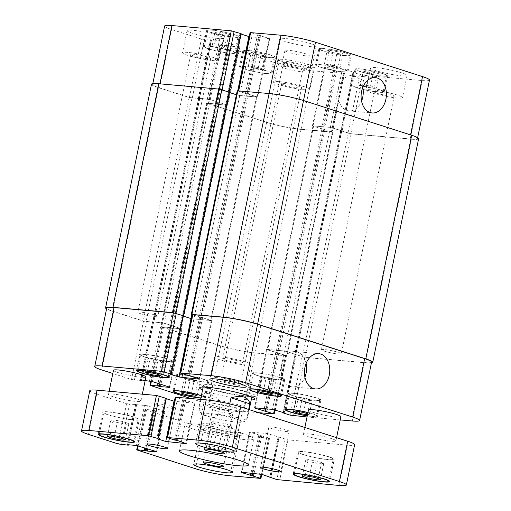 <?xml version="1.0" encoding="UTF-8"?>
<svg xmlns="http://www.w3.org/2000/svg" width="511" height="511" viewBox="0 0 511 511"><rect width="100%" height="100%" fill="white"/><g stroke="black" fill="none" stroke-linecap="round" stroke-linejoin="round"><path stroke-width="0.38" stroke-dasharray="2.56 1.92" d="M226.003 432.363L216.983 430.243L210.296 429.649L212.633 431.175L221.653 433.296L228.34 433.89L226.003 432.363L222.694 448.479L225.032 450.006L218.344 449.412L209.325 447.291L206.987 445.764L213.675 446.358L222.694 448.479M213.675 446.358L216.983 430.243M206.987 445.764L210.296 429.649M209.325 447.291L212.633 431.175M218.344 449.412L221.653 433.296M225.032 450.006L228.34 433.89M230.487 449.169A20.695 2.306 11.6 0 1 236.28 452.043A20.695 2.306 11.6 0 1 215.546 450.146A20.695 2.306 11.6 0 1 195.739 443.72A20.695 2.306 11.6 0 1 208.558 444.187A20.695 2.306 11.6 0 1 230.487 449.169M233.795 433.053A20.695 2.306 11.6 0 1 239.589 435.928A20.695 2.306 11.6 0 1 218.855 434.031A20.695 2.306 11.6 0 1 199.047 427.605A20.695 2.306 11.6 0 1 211.867 428.071A20.695 2.306 11.6 0 1 233.795 433.053M243.926 433.954A35.182 3.922 -168.4 0 0 206.648 425.478A35.182 3.922 -168.4 0 0 184.854 424.692A35.182 3.922 -168.4 0 0 218.529 435.608A35.182 3.922 -168.4 0 0 253.775 438.84A35.182 3.922 -168.4 0 0 243.926 433.954M158.199 405.459A10.348 1.156 -168.4 0 0 169.167 407.95A10.348 1.156 -168.4 0 0 175.573 408.18A10.348 1.156 -168.4 0 0 172.673 406.743A10.348 1.156 -168.4 0 0 161.712 404.252A10.348 1.156 -168.4 0 0 155.299 404.016A10.348 1.156 -168.4 0 0 158.199 405.459M214.422 423.504A10.348 1.156 -168.4 0 0 225.383 425.995A10.348 1.156 -168.4 0 0 231.796 426.225A10.348 1.156 -168.4 0 0 228.896 424.788A10.348 1.156 -168.4 0 0 217.935 422.297A10.348 1.156 -168.4 0 0 211.522 422.067A10.348 1.156 -168.4 0 0 214.422 423.504M271.75 428.588A10.348 1.156 -168.4 0 0 282.711 431.086A10.348 1.156 -168.4 0 0 289.124 431.316A10.348 1.156 -168.4 0 0 286.224 429.879A10.348 1.156 -168.4 0 0 275.263 427.381A10.348 1.156 -168.4 0 0 268.85 427.151A10.348 1.156 -168.4 0 0 271.75 428.588M215.527 410.544A10.348 1.156 -168.4 0 0 226.494 413.035A10.348 1.156 -168.4 0 0 232.901 413.265A10.348 1.156 -168.4 0 0 230.001 411.828A10.348 1.156 -168.4 0 0 219.04 409.337A10.348 1.156 -168.4 0 0 212.627 409.107A10.348 1.156 -168.4 0 0 215.527 410.544M209.35 405.97A19.661 2.191 -168.4 0 0 230.186 410.71A19.661 2.191 -168.4 0 0 242.361 411.144A19.661 2.191 -168.4 0 0 236.855 408.41A19.661 2.191 -168.4 0 0 216.025 403.677A19.661 2.191 -168.4 0 0 203.851 403.243A19.661 2.191 -168.4 0 0 209.35 405.97M207.568 426.921A19.661 2.191 -168.4 0 0 228.398 431.654A19.661 2.191 -168.4 0 0 240.579 432.095A19.661 2.191 -168.4 0 0 235.073 429.361A19.661 2.191 -168.4 0 0 214.237 424.622A19.661 2.191 -168.4 0 0 202.062 424.187A19.661 2.191 -168.4 0 0 207.568 426.921M331.288 438.559A16.556 1.846 -168.4 0 0 313.741 434.567A16.556 1.846 -168.4 0 0 303.489 434.203A16.556 1.846 -168.4 0 0 319.33 439.339A16.556 1.846 -168.4 0 0 335.919 440.859A16.556 1.846 -168.4 0 0 331.288 438.559M340.882 416.682A16.556 1.846 11.6 0 1 324.293 415.162A16.556 1.846 11.6 0 1 308.446 410.026M136.303 398.829A16.556 1.846 -168.4 0 0 118.756 394.843A16.556 1.846 -168.4 0 0 108.504 394.473A16.556 1.846 -168.4 0 0 124.352 399.608A16.556 1.846 -168.4 0 0 140.94 401.135A16.556 1.846 -168.4 0 0 136.303 398.829M145.897 376.958A16.556 1.846 11.6 0 1 129.309 375.438A16.556 1.846 11.6 0 1 113.468 370.303M126.313 424.079L128.829 423.542L122.27 421.441L113.199 419.87L110.689 420.412L117.249 422.514L126.313 424.079L123.266 438.936M125.521 439.658L128.829 423.542M118.961 437.557L122.27 421.441M109.891 435.985L113.199 419.87M107.38 436.528L110.689 420.412M114.323 436.752L117.249 422.514M321.298 463.809L323.808 463.273L317.254 461.165L308.184 459.6L305.674 460.136L312.227 462.244L321.298 463.809L318.251 478.66M320.506 479.388L323.808 463.273M313.946 477.28L317.254 461.165M304.875 475.715L308.184 459.6M302.365 476.252L305.674 460.136M309.308 476.482L312.227 462.244M133.301 417.027A17.591 1.961 -168.4 0 0 114.662 412.786A17.591 1.961 -168.4 0 0 103.771 412.396A17.591 1.961 -168.4 0 0 120.602 417.851A17.591 1.961 -168.4 0 0 138.232 419.474A17.591 1.961 -168.4 0 0 133.301 417.027M134.029 417.091A18.626 2.076 -168.4 0 0 114.292 412.601A18.626 2.076 -168.4 0 0 102.756 412.185A18.626 2.076 -168.4 0 0 120.583 417.966A18.626 2.076 -168.4 0 0 139.241 419.678A18.626 2.076 -168.4 0 0 134.029 417.091M328.286 456.751A17.591 1.961 -168.4 0 0 309.647 452.516A17.591 1.961 -168.4 0 0 298.75 452.12A17.591 1.961 -168.4 0 0 315.587 457.581A17.591 1.961 -168.4 0 0 333.21 459.197A17.591 1.961 -168.4 0 0 328.286 456.751M329.014 456.815A18.626 2.076 -168.4 0 0 309.276 452.331A18.626 2.076 -168.4 0 0 297.741 451.916A18.626 2.076 -168.4 0 0 315.562 457.696A18.626 2.076 -168.4 0 0 334.226 459.408A18.626 2.076 -168.4 0 0 329.014 456.815M89.783 390.647A24.835 2.766 -168.4 0 0 96.739 394.102L126.556 403.671L147.379 405.747L164.996 411.508L155.561 410.761L152.553 410.065L145.609 409.452L144.996 409.49L145.578 409.777L203.787 428.461A24.835 2.766 -168.4 0 0 238.196 435.474L269.208 438.131L249.553 432.057L267.534 433.558L287.993 439.894L347.352 445.158A24.835 2.766 -168.4 0 0 354.64 444.685M166.267 398.701L165.13 398.293L166.101 398.344L157.829 438.63M175.222 397.2L194.87 403.275L174.379 401.295M208.603 416.459A19.45 2.165 -168.4 0 0 231.061 421.422A19.45 2.165 -168.4 0 0 240.93 421.038A19.45 2.165 -168.4 0 0 213.362 413.916A19.45 2.165 -168.4 0 0 208.603 416.459M324.217 351.121A10.175 1.137 -168.4 0 0 334.999 353.574A10.175 1.137 -168.4 0 0 341.303 353.797A10.175 1.137 -168.4 0 0 331.562 350.642A10.175 1.137 -168.4 0 0 321.368 349.709A10.175 1.137 -168.4 0 0 324.217 351.121M140.704 313.728A10.175 1.137 -168.4 0 0 151.486 316.181A10.175 1.137 -168.4 0 0 157.79 316.411A10.175 1.137 -168.4 0 0 148.049 313.249A10.175 1.137 -168.4 0 0 137.855 312.317A10.175 1.137 -168.4 0 0 140.704 313.728M248.678 409.452L247.183 416.733C245.056 421.99 239.978 419.595 236.721 418.809C232.262 418.407 229.477 415.699 228.347 410.691L229.739 403.914M202.037 395.227L199.392 408.123C200.523 413.131 203.314 415.839 207.766 416.241C211.024 417.027 216.102 419.422 218.229 414.166L220.873 401.276L202.037 395.227C203.544 393.329 205.99 392.908 209.389 393.968C212.825 395.099 216.651 397.539 220.873 401.276M208.149 388.52A28.143 3.136 -168.4 0 0 237.973 395.303A28.143 3.136 -168.4 0 0 255.404 395.929A28.143 3.136 -168.4 0 0 228.468 387.197A28.143 3.136 -168.4 0 0 200.267 384.611A28.143 3.136 -168.4 0 0 208.149 388.52M210.462 388.73A24.835 2.766 -168.4 0 0 236.778 394.709A24.835 2.766 -168.4 0 0 252.159 395.265A24.835 2.766 -168.4 0 0 228.391 387.555A24.835 2.766 -168.4 0 0 203.512 385.275A24.835 2.766 -168.4 0 0 210.462 388.73M251.201 399.934A28.143 3.136 11.6 0 1 207.485 391.745A28.143 3.136 11.6 0 1 202.554 389.944M306.127 363.398A17.725 12.622 95.1 0 0 295.499 351.581A17.725 12.622 95.1 0 0 281.772 365.333A17.725 12.622 95.1 0 0 292.369 386.891A17.725 12.622 95.1 0 0 304.907 377.124M362.778 87.413A17.725 12.622 95.1 0 0 352.156 75.596A17.725 12.622 95.1 0 0 338.423 89.348A17.725 12.622 95.1 0 0 349.019 110.906A17.725 12.622 95.1 0 0 361.558 101.14M302.435 69.93A12.417 1.386 11.6 0 1 305.91 71.655A12.417 1.386 11.6 0 1 293.474 70.518A12.417 1.386 11.6 0 1 281.587 66.666A12.417 1.386 11.6 0 1 289.277 66.941A12.417 1.386 11.6 0 1 302.435 69.93M305.744 53.815A12.417 1.386 -168.4 0 0 292.586 50.825A12.417 1.386 -168.4 0 0 284.895 50.544A12.417 1.386 -168.4 0 0 296.782 54.402A12.417 1.386 -168.4 0 0 309.219 55.539A12.417 1.386 -168.4 0 0 305.744 53.815M374.09 88.429L376.288 87.962L370.552 86.116L362.618 84.749L360.415 85.222L366.157 87.062L374.09 88.429L376.984 74.331L379.181 73.859L376.288 87.962M379.181 73.859L373.445 72.019L370.552 86.116M373.445 72.019L365.512 70.646L362.618 84.749M365.512 70.646L363.315 71.118L360.415 85.222M363.315 71.118L369.051 72.958L366.157 87.062M369.051 72.958L376.984 74.331M261.9 69.905L264.098 69.432L258.362 67.586L250.422 66.219L248.225 66.692L253.967 68.531L261.9 69.905L264.794 55.801L266.991 55.329L264.098 69.432M266.991 55.329L261.255 53.489L258.362 67.586M261.255 53.489L253.315 52.116L250.422 66.219M253.315 52.116L251.118 52.588L248.225 66.692M251.118 52.588L256.861 54.428L253.967 68.531M256.861 54.428L264.794 55.801M225.715 49.541L227.912 49.069L222.17 47.229L214.237 45.862L212.039 46.329L217.775 48.175L225.715 49.541L228.609 35.444L230.806 34.972L227.912 49.069M230.806 34.972L225.064 33.126L222.17 47.229M225.064 33.126L217.13 31.759L214.237 45.862M217.13 31.759L214.933 32.231L212.039 46.329M214.933 32.231L220.669 34.071L217.775 48.175M220.669 34.071L228.609 35.444M337.905 68.072L340.102 67.599L334.366 65.759L326.427 64.386L324.23 64.859L329.965 66.705L337.905 68.072L340.799 53.968L342.996 53.502L340.102 67.599M342.996 53.502L337.26 51.656L334.366 65.759M337.26 51.656L329.32 50.289L326.427 64.386M329.32 50.289L327.123 50.761L324.23 64.859M327.123 50.761L332.865 52.601L329.965 66.705M332.865 52.601L340.799 53.968M230.416 50.678A15.522 1.731 -168.4 0 0 213.968 46.942A15.522 1.731 -168.4 0 0 204.355 46.597A15.522 1.731 -168.4 0 0 219.213 51.413A15.522 1.731 -168.4 0 0 234.766 52.837A15.522 1.731 -168.4 0 0 230.416 50.678M233.725 34.563A15.522 1.731 11.6 0 1 238.075 36.722A15.522 1.731 11.6 0 1 222.521 35.297A15.522 1.731 11.6 0 1 207.664 30.481A15.522 1.731 11.6 0 1 217.277 30.826A15.522 1.731 11.6 0 1 233.725 34.563M231.144 50.742A16.556 1.846 -168.4 0 0 213.598 46.757A16.556 1.846 -168.4 0 0 203.346 46.386A16.556 1.846 -168.4 0 0 219.187 51.522A16.556 1.846 -168.4 0 0 235.775 53.042A16.556 1.846 -168.4 0 0 231.144 50.742M234.447 34.627A16.556 1.846 -168.4 0 0 216.907 30.641A16.556 1.846 -168.4 0 0 206.655 30.27A16.556 1.846 -168.4 0 0 222.496 35.406A16.556 1.846 -168.4 0 0 239.084 36.926A16.556 1.846 -168.4 0 0 234.447 34.627M266.608 71.035A15.522 1.731 -168.4 0 0 250.16 67.299A15.522 1.731 -168.4 0 0 240.547 66.954A15.522 1.731 -168.4 0 0 255.398 71.77A15.522 1.731 -168.4 0 0 270.951 73.194A15.522 1.731 -168.4 0 0 266.608 71.035M269.917 54.92A15.522 1.731 11.6 0 1 274.26 57.079A15.522 1.731 11.6 0 1 258.707 55.654A15.522 1.731 11.6 0 1 243.856 50.838A15.522 1.731 11.6 0 1 253.469 51.183A15.522 1.731 11.6 0 1 269.917 54.92M267.33 71.099A16.556 1.846 -168.4 0 0 249.783 67.113A16.556 1.846 -168.4 0 0 239.531 66.743A16.556 1.846 -168.4 0 0 255.379 71.885A16.556 1.846 -168.4 0 0 271.967 73.405A16.556 1.846 -168.4 0 0 267.33 71.099M270.638 54.984A16.556 1.846 -168.4 0 0 253.092 50.998A16.556 1.846 -168.4 0 0 242.84 50.627A16.556 1.846 -168.4 0 0 258.687 55.769A16.556 1.846 -168.4 0 0 275.276 57.289A16.556 1.846 -168.4 0 0 270.638 54.984M378.798 89.566A15.522 1.731 -168.4 0 0 362.35 85.829A15.522 1.731 -168.4 0 0 352.737 85.484A15.522 1.731 -168.4 0 0 367.594 90.3A15.522 1.731 -168.4 0 0 383.141 91.725A15.522 1.731 -168.4 0 0 378.798 89.566M382.107 73.45A15.522 1.731 11.6 0 1 386.45 75.609A15.522 1.731 11.6 0 1 370.903 74.184A15.522 1.731 11.6 0 1 356.046 69.368A15.522 1.731 11.6 0 1 365.659 69.713A15.522 1.731 11.6 0 1 382.107 73.45M379.52 89.629A16.556 1.846 -168.4 0 0 361.98 85.644A16.556 1.846 -168.4 0 0 351.721 85.273A16.556 1.846 -168.4 0 0 367.569 90.415A16.556 1.846 -168.4 0 0 384.157 91.935A16.556 1.846 -168.4 0 0 379.52 89.629M382.828 73.514A16.556 1.846 -168.4 0 0 365.288 69.528A16.556 1.846 -168.4 0 0 355.03 69.157A16.556 1.846 -168.4 0 0 370.877 74.293A16.556 1.846 -168.4 0 0 387.466 75.82A16.556 1.846 -168.4 0 0 382.828 73.514M342.606 69.209A15.522 1.731 -168.4 0 0 326.165 65.472A15.522 1.731 -168.4 0 0 316.552 65.127A15.522 1.731 -168.4 0 0 331.403 69.943A15.522 1.731 -168.4 0 0 346.956 71.368A15.522 1.731 -168.4 0 0 342.606 69.209M345.915 53.093A15.522 1.731 11.6 0 1 350.265 55.252A15.522 1.731 11.6 0 1 334.711 53.821A15.522 1.731 11.6 0 1 319.854 49.011A15.522 1.731 11.6 0 1 329.467 49.356A15.522 1.731 11.6 0 1 345.915 53.093M343.335 69.272A16.556 1.846 -168.4 0 0 325.788 65.287A16.556 1.846 -168.4 0 0 315.536 64.916A16.556 1.846 -168.4 0 0 331.383 70.052A16.556 1.846 -168.4 0 0 347.972 71.572A16.556 1.846 -168.4 0 0 343.335 69.272M346.643 53.157A16.556 1.846 -168.4 0 0 329.097 49.171A16.556 1.846 -168.4 0 0 318.845 48.801A16.556 1.846 -168.4 0 0 334.692 53.936A16.556 1.846 -168.4 0 0 351.274 55.456A16.556 1.846 -168.4 0 0 346.643 53.157M213.783 57.666A18.626 2.076 -168.4 0 0 194.046 53.176A18.626 2.076 -168.4 0 0 182.51 52.761A18.626 2.076 -168.4 0 0 200.338 58.541A18.626 2.076 -168.4 0 0 218.995 60.253A18.626 2.076 -168.4 0 0 213.783 57.666M193.637 55.878A10.175 1.137 11.6 0 1 190.788 54.46A10.175 1.137 11.6 0 1 200.983 55.399A10.175 1.137 11.6 0 1 210.717 58.554A10.175 1.137 11.6 0 1 204.419 58.331A10.175 1.137 11.6 0 1 193.637 55.878M218.331 35.508A18.626 2.076 -168.4 0 0 198.594 31.018A18.626 2.076 -168.4 0 0 187.058 30.603A18.626 2.076 -168.4 0 0 204.885 36.383A18.626 2.076 -168.4 0 0 223.543 38.095A18.626 2.076 -168.4 0 0 218.331 35.508M310.982 43.729A18.626 2.076 -168.4 0 0 291.244 39.238A18.626 2.076 -168.4 0 0 279.709 38.823A18.626 2.076 -168.4 0 0 297.536 44.604A18.626 2.076 -168.4 0 0 316.194 46.316A18.626 2.076 -168.4 0 0 310.982 43.729M306.434 65.887A18.626 2.076 -168.4 0 0 286.697 61.403A18.626 2.076 -168.4 0 0 275.161 60.988A18.626 2.076 -168.4 0 0 292.988 66.762A18.626 2.076 -168.4 0 0 311.646 68.474A18.626 2.076 -168.4 0 0 306.434 65.887M286.288 64.099A10.175 1.137 11.6 0 1 283.433 62.687A10.175 1.137 11.6 0 1 293.633 63.62A10.175 1.137 11.6 0 1 303.368 66.775A10.175 1.137 11.6 0 1 297.07 66.551A10.175 1.137 11.6 0 1 286.288 64.099M397.296 95.052A18.626 2.076 -168.4 0 0 377.559 90.568A18.626 2.076 -168.4 0 0 366.023 90.153A18.626 2.076 -168.4 0 0 383.85 95.934A18.626 2.076 -168.4 0 0 402.508 97.646A18.626 2.076 -168.4 0 0 397.296 95.052M377.15 93.264A10.175 1.137 11.6 0 1 374.301 91.852A10.175 1.137 11.6 0 1 384.496 92.785A10.175 1.137 11.6 0 1 394.237 95.947A10.175 1.137 11.6 0 1 387.932 95.717A10.175 1.137 11.6 0 1 377.15 93.264M401.844 72.894A18.626 2.076 -168.4 0 0 382.107 68.41A18.626 2.076 -168.4 0 0 370.571 67.995A18.626 2.076 -168.4 0 0 388.398 73.776A18.626 2.076 -168.4 0 0 407.056 75.481A18.626 2.076 -168.4 0 0 401.844 72.894M309.193 64.673A18.626 2.076 -168.4 0 0 289.456 60.189A18.626 2.076 -168.4 0 0 277.92 59.774A18.626 2.076 -168.4 0 0 295.748 65.549A18.626 2.076 -168.4 0 0 314.412 67.26A18.626 2.076 -168.4 0 0 309.193 64.673M304.645 86.832A18.626 2.076 -168.4 0 0 284.908 82.348A18.626 2.076 -168.4 0 0 273.372 81.932A18.626 2.076 -168.4 0 0 291.2 87.713A18.626 2.076 -168.4 0 0 309.858 89.419A18.626 2.076 -168.4 0 0 304.645 86.832M284.499 85.043A10.175 1.137 11.6 0 1 281.65 83.632A10.175 1.137 11.6 0 1 291.845 84.564A10.175 1.137 11.6 0 1 301.586 87.72A10.175 1.137 11.6 0 1 295.281 87.496A10.175 1.137 11.6 0 1 284.499 85.043M429.483 80.061A24.835 2.766 11.6 0 1 422.195 80.54L362.842 75.27L353.158 72.498L353.906 72.3L345.244 69.522L325.009 67.395L333.638 70.505L336.66 71.035L344.05 73.507L313.045 70.85A24.835 2.766 11.6 0 1 278.636 63.843L220.426 45.153L219.845 44.866L220.452 44.827L230.404 46.137L239.237 46.923L239.844 46.884L239.263 46.597L219.36 40.541L210.526 39.762L211.215 40.248L201.398 39.047L171.587 29.478A24.835 2.766 11.6 0 1 164.631 26.023M241.186 33.707L239.978 33.669L241.109 34.077M249.227 36.671L269.719 38.651L250.064 32.576M309.998 400.675L312.195 400.209L306.453 398.363L298.52 396.996L296.323 397.462L302.058 399.308L309.998 400.675L307.328 413.674M307.679 413.789L309.302 414.306L307.488 414.696M309.302 414.306L312.195 400.209M303.56 412.466L306.453 398.363M295.626 411.093L298.52 396.996M293.429 411.566L296.323 397.462M299.503 411.764L302.058 399.308M197.802 382.145L200.005 381.679L194.263 379.833L186.33 378.466L184.132 378.932L189.868 380.778L197.802 382.145L195.138 395.144M197.105 395.776L200.005 381.679M191.37 393.936L194.263 379.833M183.436 392.563L186.33 378.466M181.239 393.036L184.132 378.932M187.313 393.234L189.868 380.778M161.617 361.788L163.814 361.315L158.078 359.476L150.145 358.102L147.941 358.575L153.683 360.421L161.617 361.788L158.947 374.787M160.92 375.419L163.814 361.315M155.184 373.579L158.078 359.476M147.245 372.206L150.145 358.102M145.047 372.679L147.941 358.575M151.122 372.877L153.683 360.421M273.807 380.318L276.004 379.845L270.268 378.006L262.335 376.633L260.137 377.105L265.873 378.945L273.807 380.318L271.143 393.317M273.11 393.949L276.004 379.845M267.374 392.109L270.268 378.006M259.441 390.736L262.335 376.633M257.237 391.209L260.137 377.105M263.318 391.407L265.873 378.945M167.148 358.894A15.522 1.731 -168.4 0 0 150.7 355.158A15.522 1.731 -168.4 0 0 141.087 354.813A15.522 1.731 -168.4 0 0 155.944 359.629A15.522 1.731 -168.4 0 0 171.498 361.053A15.522 1.731 -168.4 0 0 167.148 358.894M167.876 358.958A16.556 1.846 -168.4 0 0 150.33 354.973A16.556 1.846 -168.4 0 0 140.078 354.602A16.556 1.846 -168.4 0 0 155.919 359.738A16.556 1.846 -168.4 0 0 172.507 361.264A16.556 1.846 -168.4 0 0 167.876 358.958M203.34 379.258A15.522 1.731 -168.4 0 0 186.892 375.515A15.522 1.731 -168.4 0 0 177.279 375.17A15.522 1.731 -168.4 0 0 192.13 379.986A15.522 1.731 -168.4 0 0 207.683 381.41A15.522 1.731 -168.4 0 0 203.34 379.258M200.919 397.909A15.522 1.731 -168.4 0 0 204.374 397.526A15.522 1.731 -168.4 0 0 201.347 395.814M204.061 379.322A16.556 1.846 -168.4 0 0 186.515 375.33A16.556 1.846 -168.4 0 0 176.263 374.965A16.556 1.846 -168.4 0 0 192.11 380.101A16.556 1.846 -168.4 0 0 208.699 381.621A16.556 1.846 -168.4 0 0 204.061 379.322M201.385 395.642A16.556 1.846 11.6 0 1 205.39 397.737A16.556 1.846 11.6 0 1 200.88 398.082M315.53 397.782A15.522 1.731 -168.4 0 0 299.082 394.045A15.522 1.731 -168.4 0 0 289.469 393.7A15.522 1.731 -168.4 0 0 304.326 398.516A15.522 1.731 -168.4 0 0 319.873 399.941A15.522 1.731 -168.4 0 0 315.53 397.782M307.271 415.762A15.522 1.731 -168.4 0 0 316.565 416.056A15.522 1.731 -168.4 0 0 312.221 413.897A15.522 1.731 -168.4 0 0 307.909 412.671M316.252 397.845A16.556 1.846 -168.4 0 0 298.711 393.86A16.556 1.846 -168.4 0 0 288.453 393.489A16.556 1.846 -168.4 0 0 304.3 398.631A16.556 1.846 -168.4 0 0 320.889 400.151A16.556 1.846 -168.4 0 0 316.252 397.845M307.935 412.543A16.556 1.846 11.6 0 1 312.943 413.967A16.556 1.846 11.6 0 1 317.58 416.267A16.556 1.846 11.6 0 1 307.245 415.884M279.345 377.425A15.522 1.731 -168.4 0 0 262.897 373.688A15.522 1.731 -168.4 0 0 253.284 373.343A15.522 1.731 -168.4 0 0 268.134 378.159A15.522 1.731 -168.4 0 0 283.688 379.584A15.522 1.731 -168.4 0 0 279.345 377.425M280.066 377.488A16.556 1.846 -168.4 0 0 262.52 373.503A16.556 1.846 -168.4 0 0 252.268 373.132A16.556 1.846 -168.4 0 0 268.115 378.268A16.556 1.846 -168.4 0 0 284.704 379.788A16.556 1.846 -168.4 0 0 280.066 377.488M340.217 419.914L307.022 416.97M145.15 380.606L140.646 380.21L141.33 380.695L131.519 379.494L112.81 373.49M258.751 412.684L243.159 411.298A24.835 2.766 11.6 0 1 208.75 404.29L190.635 398.478M239.308 405.121A18.626 2.076 11.6 0 1 244.526 407.708A18.626 2.076 11.6 0 1 225.862 406.002A18.626 2.076 11.6 0 1 208.034 400.222A18.626 2.076 11.6 0 1 219.57 400.637A18.626 2.076 11.6 0 1 239.308 405.121M243.856 382.963A18.626 2.076 -168.4 0 0 224.125 378.479A18.626 2.076 -168.4 0 0 212.589 378.063A18.626 2.076 -168.4 0 0 230.41 383.838A18.626 2.076 -168.4 0 0 249.074 385.55A18.626 2.076 -168.4 0 0 243.856 382.963M223.709 381.174A10.175 1.137 -168.4 0 0 234.492 383.627A10.175 1.137 -168.4 0 0 240.796 383.85A10.175 1.137 -168.4 0 0 231.055 380.695A10.175 1.137 -168.4 0 0 220.861 379.762A10.175 1.137 -168.4 0 0 223.709 381.174M245.644 362.018A18.626 2.076 -168.4 0 0 225.907 357.528A18.626 2.076 -168.4 0 0 214.371 357.112A18.626 2.076 -168.4 0 0 232.198 362.893A18.626 2.076 -168.4 0 0 250.863 364.605A18.626 2.076 -168.4 0 0 245.644 362.018M225.498 360.229A10.175 1.137 -168.4 0 0 236.28 362.676A10.175 1.137 -168.4 0 0 242.584 362.906A10.175 1.137 -168.4 0 0 232.844 359.75A10.175 1.137 -168.4 0 0 222.649 358.811A10.175 1.137 -168.4 0 0 225.498 360.229M418.637 138.717A24.835 2.766 -168.4 0 1 411.349 139.19L351.127 133.85L340.888 130.765L350.853 133.69L410.205 138.96A24.835 2.766 -168.4 0 0 417.493 138.481A24.835 2.766 -168.4 0 0 410.537 135.032L303.489 100.667A24.835 2.766 -168.4 0 0 269.08 93.654L238.075 90.996L246.615 93.705L258.604 35.285M341.616 130.829L330.381 127.424L313.588 125.93L312.981 125.974L313.562 126.262L322.792 129.155L312.406 125.853L330.387 127.36L342.146 130.835L341.616 130.829L295.958 354.417L284.48 351.031L267.081 349.581L277.186 352.788L265.401 408.755M323.52 129.219L332.31 132.177L301.043 129.404A24.835 2.766 -168.4 0 1 266.633 122.391L206.993 103.145L216.555 104.097L208.462 103.248L207.856 103.286L208.431 103.573L266.64 122.263A24.835 2.766 -168.4 0 0 301.049 129.27L332.061 131.927L323.52 129.219L335.51 70.799M216.983 104.238L226.673 105.228L227.28 105.189L226.699 104.902L210.232 99.613L198.294 98.195L210.232 99.549L227.849 105.304L216.983 104.238L171.083 327.845L181.948 328.912L164.338 323.156L152.393 321.802L164.331 323.22L180.798 328.509L181.379 328.797L180.773 328.835L171.083 327.845M183.34 315.772L229.241 92.165L219.283 89.24L159.93 83.97A24.835 2.766 -168.4 0 0 152.642 84.443A24.835 2.766 -168.4 0 0 159.592 87.898L189.409 97.467L199.469 98.655L211.228 40.12M236.401 94.765L239.755 95.506L257.154 96.956L247.337 93.769L257.723 97.071L239.748 95.57L227.989 92.089L228.519 92.101L182.619 315.709L182.088 315.702L183.219 316.105M237.219 90.792L246.615 93.705M229.407 92.523L228.519 92.101M151.492 84.213A24.835 2.766 -168.4 0 0 158.448 87.662L189.115 97.505L199.233 98.54M371.593 362.088A24.835 2.766 11.6 0 1 364.305 362.567L304.952 357.298L295.039 354.41L283.343 412.53M295.716 354.436L284.486 350.968L267.112 349.422L266.506 349.467L267.087 349.754L276.892 352.762M323.808 129.245L277.62 352.826L286.16 355.541L255.149 352.877A24.835 2.766 11.6 0 1 220.739 345.87L161.955 326.893L170.655 327.704L159.151 383.761M199.52 98.629L153.619 322.237L143.508 321.074L113.691 311.506A24.835 2.766 11.6 0 1 106.742 308.056M183.296 315.734L171.064 374.167M191.331 318.698L211.822 320.678L201.436 317.382L211.254 320.563L191.344 318.634M246.328 93.679L200.714 317.318L192.174 314.604M371.427 362.912A24.835 2.766 11.6 0 1 365.448 362.797L305.227 357.457L295.281 354.398M200.427 317.293L192.142 314.763M182.619 315.709L183.232 316.041M153.619 322.237L143.214 321.119L112.548 311.269A24.835 2.766 11.6 0 1 106.569 308.88M277.907 352.852L286.409 355.784L255.142 353.012A24.835 2.766 11.6 0 1 220.733 345.998L161.668 327.04L161.093 326.753L161.7 326.714L170.655 327.704M278.316 437.122L270.044 477.408M285.132 439.307L276.86 479.599M278.323 436.988L270.115 476.999M279.051 437.052L270.804 477.217L279.057 436.924M270.402 434.146L262.13 474.432M267.534 433.558L259.262 473.85M250.16 432.019L241.888 472.305M250.135 432.344L241.927 472.311M258.796 435.123L250.997 473.116M259.939 435.359L252.166 473.218M260.661 435.423L252.894 473.282M261.811 435.659L254.063 473.39M268.626 437.844L261.166 474.176M268.594 438.17L260.329 478.462M238.196 435.474L229.924 475.767M203.787 428.461L195.515 468.753M145.578 409.777L137.306 450.07M145.609 409.452L138.149 445.784M152.553 410.065L144.798 447.866M153.702 410.301L145.916 448.224M154.411 410.531L146.625 448.454M155.561 410.761L147.749 448.811M164.389 411.547L156.187 451.52M164.421 411.221L156.149 451.507M147.379 405.747L139.113 446.039M144.511 405.166L136.245 445.458M135.683 404.38L127.411 444.672M135.671 404.514L127.431 444.672M136.38 404.738L128.172 444.736M136.373 404.872L128.101 445.164M129.424 404.252L121.152 444.544M126.556 403.671L118.284 443.963M96.739 394.102L88.467 434.388M165.372 398.28L157.107 438.566M165.366 398.408L157.12 438.572M176.889 401.774L169.377 438.374M194.263 403.313L186.055 443.286M194.289 402.987L186.023 443.28M185.634 400.209L177.362 440.495M184.484 399.972L176.212 440.265M183.762 399.909L175.49 440.201M182.612 399.679L174.34 439.965M175.797 397.488L167.531 437.78M347.352 445.158L339.08 485.45M287.993 439.894L279.728 480.18M228.347 410.691A24.835 2.766 -168.4 0 0 198.964 407.433A24.835 2.766 -168.4 0 0 199.392 408.123M218.229 414.166A24.835 2.766 -168.4 0 0 247.611 417.423A24.835 2.766 -168.4 0 0 247.183 416.733M350.853 133.69L362.842 75.27M347.985 133.109L359.974 74.689M341.169 130.918L353.158 72.498M341.182 130.79L353.171 72.37M341.916 130.72L353.906 72.3M341.904 130.854L353.893 72.434M333.255 127.942L345.244 69.522M330.387 127.36L342.376 68.94M313.013 125.815L325.009 67.395M312.988 126.14L324.977 67.72M321.649 128.925L333.638 70.505M322.792 129.155L334.788 70.735M324.664 129.455L336.66 71.035M331.479 131.64L343.469 73.22M331.454 131.972L343.443 73.552M301.049 129.27L313.045 70.85M266.64 122.263L278.636 63.843M208.431 103.573L220.426 45.153M208.462 103.248L220.452 44.827M215.412 103.867L227.401 45.447M216.555 104.097L228.551 45.677M218.414 104.557L230.404 46.137M217.264 104.327L229.26 45.907M227.242 105.343L239.237 46.923M227.274 105.017L239.263 46.597M210.232 99.549L222.228 41.129M207.37 98.962L219.36 40.541M198.536 98.182L210.526 39.762M198.524 98.31L210.519 39.89M199.226 98.668L211.215 40.248M192.277 98.055L204.266 39.634M189.409 97.467L201.398 39.047M159.592 87.898L171.587 29.478M228.954 92.14L240.943 33.72M228.219 92.204L240.208 33.783M228.232 92.076L240.221 33.656M236.88 94.989L237.749 90.747M239.748 95.57L251.738 37.15M257.116 97.116L269.112 38.695M257.148 96.783L269.137 38.363M248.487 94.005L260.476 35.585M247.337 93.769L259.333 35.348M245.465 93.475L257.461 35.055M238.656 91.284L250.645 32.864M410.205 138.96L422.195 80.54M302.084 356.716L290.088 415.136M304.952 357.298L292.956 415.718M295.269 354.525L283.279 412.945M296.003 354.462L284.039 412.754M296.016 354.327L284.02 412.747M287.354 351.549L275.359 409.969M284.486 350.968L272.497 409.388M267.112 349.422L255.123 407.842M267.087 349.754L255.161 407.848M275.748 352.533L264.225 408.653M278.763 353.063L267.298 408.921M277.62 352.826L266.122 408.819M285.579 355.254L274.401 409.713M285.553 355.579L273.557 413.999M255.149 352.877L243.159 411.298M220.739 345.87L208.75 404.29M162.53 327.181L150.541 385.607M162.562 326.855L151.384 381.315M169.511 327.474L158.027 383.403M171.364 327.934L159.86 383.991M172.514 328.171L160.978 384.349M181.341 328.95L169.416 387.057M181.373 328.624L169.377 387.044M164.338 323.156L152.342 381.576M161.47 322.569L149.474 380.989M152.636 321.789L140.646 380.21M152.623 321.917L140.634 380.337M153.326 322.275L141.33 380.695M153.338 322.147L141.343 380.567M146.376 321.662L134.38 380.082M143.508 321.074L131.519 379.494M113.691 311.506L101.702 369.926M182.331 315.683L170.335 374.103M182.318 315.817L170.355 374.103M193.848 319.177L182.612 373.911M211.215 320.723L199.29 378.823M211.247 320.391L199.252 378.811M202.586 317.612L190.59 376.032M201.436 317.382L189.447 375.802M199.565 317.082L187.575 375.502M200.714 317.318L188.725 375.738M192.756 314.891L180.76 373.317M364.305 362.567L352.309 420.987M411.349 139.19L365.448 362.797M351.127 133.85L305.227 357.457M348.259 133.262L302.359 356.87M340.882 130.893L294.981 354.5M340.888 130.765L294.988 354.372M341.623 130.695L295.722 354.302M333.249 128.006L287.348 351.613M330.381 127.424L284.48 351.031M313.588 125.93L267.687 349.543M313.562 126.262L267.662 349.869M321.936 128.951L276.036 352.558M323.086 129.181L277.186 352.788M324.951 129.481L279.057 353.088M332.335 131.851L286.435 355.458M332.31 132.177L286.409 355.784M301.043 129.404L255.142 353.012M266.633 122.391L220.733 345.998M207.568 103.433L161.668 327.04M207.6 103.107L161.7 326.714M215.125 103.771L169.224 327.385M216.274 104.008L170.374 327.615M218.127 104.468L172.226 328.075M226.673 105.228L180.773 328.835M226.699 104.902L180.798 328.509M210.232 99.613L164.331 323.22M207.364 99.032L161.463 322.639M198.824 98.272L152.923 321.879M198.811 98.399L152.91 322.007M199.507 98.764L153.607 322.371M191.983 98.093L146.082 321.7M189.115 97.505L143.214 321.119M158.448 87.662L112.548 311.269M228.506 92.229L182.606 315.843M236.887 94.918L191.778 314.648M239.755 95.506L193.854 319.113M256.548 96.994L210.647 320.601M256.573 96.668L210.673 320.276M248.199 93.979L202.299 317.587M247.049 93.743L201.149 317.357M245.178 93.449L199.277 317.056M237.794 91.079L191.893 314.687M199.047 427.605L195.739 443.72M239.589 435.928L236.28 452.043M248.403 465.029L253.775 438.84M179.482 450.881L184.854 424.692M155.299 404.016L147.034 444.308M175.573 408.18L167.301 448.466M211.522 422.067L203.257 462.353M231.796 426.225L223.524 466.517M268.85 427.151L260.578 467.444M289.124 431.316L280.852 471.602M212.627 409.107L204.362 449.393M232.901 413.265L224.629 453.557M203.851 403.243L195.579 443.529M242.361 411.144L234.095 451.437M202.062 424.187L193.79 464.473M240.579 432.095L232.307 472.381M335.919 440.859L336.577 437.665M303.489 434.203L304.863 427.49M140.94 401.135L142.365 394.192M108.504 394.473L109.169 391.247M133.818 440.961L138.232 419.474M99.358 433.89L103.771 412.396M134.693 441.836L139.241 419.678M98.208 434.35L102.756 412.185M328.803 480.685L333.21 459.197M294.342 473.614L298.75 452.12M329.678 481.566L334.226 459.408M293.186 474.074L297.741 451.916M278.08 437.007L269.891 476.923M279.293 437.039L271.022 477.331M249.553 432.057L241.281 472.349M269.208 438.131L261.773 474.329M144.996 409.49L137.574 445.656M164.996 411.508L156.724 451.794M135.441 404.399L127.169 444.685M136.616 404.853L128.421 444.762M165.13 398.293L156.864 438.585M194.87 403.275L186.598 443.567M200.619 399.359L198.964 407.433C198.913 412.422 200.369 412.192 201.564 413.527L203.506 414.632C206.22 415.865 210.155 417.11 215.316 418.368C226.488 420.994 234.913 422.284 240.592 422.246L242.987 421.952C244.335 421.268 245.753 421.984 247.611 417.423L249.215 409.624M200.267 384.611L199.603 387.836M255.404 395.929L254.746 399.148M203.512 385.275L203.148 387.051M252.159 395.265L251.795 397.041M292.369 386.891L315.53 388.948M295.499 351.581L318.666 353.631M349.019 110.906L372.18 112.963M352.156 75.596L375.317 77.646M284.895 50.544L281.587 66.666M309.219 55.539L305.91 71.655M234.766 52.837L238.075 36.722M204.355 46.597L207.664 30.481M235.775 53.042L239.084 36.926M203.346 46.386L206.655 30.27M270.951 73.194L274.26 57.079M240.547 66.954L243.856 50.838M271.967 73.405L275.276 57.289M239.531 66.743L242.84 50.627M383.141 91.725L386.45 75.609M352.737 85.484L356.046 69.368M384.157 91.935L387.466 75.82M351.721 85.273L355.03 69.157M346.956 71.368L350.265 55.252M316.552 65.127L319.854 49.011M347.972 71.572L351.274 55.456M315.536 64.916L318.845 48.801M187.058 30.603L182.51 52.761M223.543 38.095L218.995 60.253M279.709 38.823L275.161 60.988M316.194 46.316L311.646 68.474M370.571 67.995L366.023 90.153M407.056 75.481L402.508 97.646M277.92 59.774L273.372 81.932M314.412 67.26L309.858 89.419M168.317 376.537L171.498 361.053M137.913 370.296L141.087 354.813M169.198 377.38L172.507 361.264M136.769 370.718L140.078 354.602M204.374 397.526L207.683 381.41M174.098 390.66L177.279 375.17M205.39 397.737L208.699 381.621M172.954 391.081L176.263 374.965M316.565 416.056L319.873 399.941M286.288 409.19L289.469 393.7M317.58 416.267L320.889 400.151M285.144 409.605L288.453 393.489M280.507 395.067L283.688 379.584M250.103 388.826L253.284 373.343M281.395 395.904L284.704 379.788M248.959 389.248L252.268 373.132M190.788 54.46L137.855 312.317M210.717 58.554L157.79 316.411M212.589 378.063L208.034 400.222M249.074 385.55L244.526 407.708M281.65 83.632L220.861 379.762M301.586 87.72L240.796 383.85M374.301 91.852L321.368 349.709M394.237 95.947L341.303 353.797M214.371 357.112L209.823 379.277M250.863 364.605L246.308 386.763M283.433 62.687L222.649 358.811M303.368 66.775L242.584 362.906M352.929 72.383L340.939 130.803M354.136 72.415L342.146 130.835M324.402 67.433L312.406 125.853M344.05 73.507L332.061 131.927M219.845 44.866L207.856 103.286M239.844 46.884L227.849 105.304M210.283 39.775L198.294 98.195M211.458 40.235L199.469 98.655M152.808 83.625L152.642 84.443M239.978 33.669L227.989 92.089M269.719 38.651L257.723 97.071M417.659 137.657L417.493 138.481M295.039 354.41L283.12 412.46M296.246 354.442L284.257 412.862M266.506 349.467L254.516 407.887M286.16 355.541L275.007 409.867M161.955 326.893L150.809 381.193M181.948 328.912L169.959 387.332M152.393 321.802L140.404 380.222M153.568 322.262L141.573 380.682M182.088 315.702L170.093 374.122M211.822 320.678L199.833 379.098M340.645 130.778L294.745 354.385M341.859 130.81L295.958 354.417M312.981 125.974L267.081 349.581M332.917 132.138L287.016 355.745M206.993 103.145L161.093 326.753M227.28 105.189L181.379 328.797M198.575 98.284L152.68 321.892M199.75 98.744L153.849 322.352M228.276 92.114L182.376 315.728M257.154 96.956L211.254 320.563"/><path stroke-width="0.77" d="M238.554 460.143A35.182 3.922 11.6 0 1 248.403 465.029A35.182 3.922 11.6 0 1 213.151 461.797A35.182 3.922 11.6 0 1 179.482 450.881A35.182 3.922 11.6 0 1 201.27 451.667A35.182 3.922 11.6 0 1 238.554 460.143M164.408 447.029A10.348 1.156 11.6 0 1 167.301 448.466A10.348 1.156 11.6 0 1 156.934 447.521A10.348 1.156 11.6 0 1 147.034 444.308A10.348 1.156 11.6 0 1 153.441 444.538A10.348 1.156 11.6 0 1 164.408 447.029M220.624 465.08A10.348 1.156 11.6 0 1 223.524 466.517A10.348 1.156 11.6 0 1 213.157 465.566A10.348 1.156 11.6 0 1 203.257 462.353A10.348 1.156 11.6 0 1 209.663 462.589A10.348 1.156 11.6 0 1 220.624 465.08M277.952 470.165A10.348 1.156 11.6 0 1 280.852 471.602A10.348 1.156 11.6 0 1 270.485 470.657A10.348 1.156 11.6 0 1 260.578 467.444A10.348 1.156 11.6 0 1 266.991 467.674A10.348 1.156 11.6 0 1 277.952 470.165M221.736 452.12A10.348 1.156 11.6 0 1 224.629 453.557A10.348 1.156 11.6 0 1 214.262 452.605A10.348 1.156 11.6 0 1 204.362 449.393A10.348 1.156 11.6 0 1 210.768 449.629A10.348 1.156 11.6 0 1 221.736 452.12M228.589 448.703A19.661 2.191 11.6 0 1 234.095 451.437A19.661 2.191 11.6 0 1 214.396 449.629A19.661 2.191 11.6 0 1 195.579 443.529A19.661 2.191 11.6 0 1 207.753 443.97A19.661 2.191 11.6 0 1 228.589 448.703M226.801 469.647A19.661 2.191 11.6 0 1 232.307 472.381A19.661 2.191 11.6 0 1 212.608 470.574A19.661 2.191 11.6 0 1 193.79 464.473A19.661 2.191 11.6 0 1 205.971 464.914A19.661 2.191 11.6 0 1 226.801 469.647M304.863 427.49L308.446 410.026A16.556 1.846 11.6 0 1 318.704 410.397A16.556 1.846 11.6 0 1 336.244 414.383A16.556 1.846 11.6 0 1 340.882 416.682L336.577 437.665M109.169 391.247L113.468 370.303A16.556 1.846 11.6 0 1 123.719 370.667A16.556 1.846 11.6 0 1 141.266 374.659A16.556 1.846 11.6 0 1 145.897 376.958L142.365 394.192M123.01 440.201L113.94 438.63L107.38 436.528L109.891 435.985L118.961 437.557L125.521 439.658L123.01 440.201L123.266 438.936M113.94 438.63L114.323 436.752M317.989 479.925L308.919 478.36L302.365 476.252L304.875 475.715L313.946 477.28L320.506 479.388L317.989 479.925L318.251 478.66M308.919 478.36L309.308 476.482M128.753 439.185A17.591 1.961 -168.4 0 0 110.114 434.95A17.591 1.961 -168.4 0 0 99.217 434.554A17.591 1.961 -168.4 0 0 116.054 440.016A17.591 1.961 -168.4 0 0 133.678 441.632A17.591 1.961 -168.4 0 0 128.753 439.185M129.481 439.249A18.626 2.076 11.6 0 1 134.693 441.836A18.626 2.076 11.6 0 1 116.035 440.124A18.626 2.076 11.6 0 1 98.208 434.35A18.626 2.076 11.6 0 1 109.744 434.765A18.626 2.076 11.6 0 1 129.481 439.249M323.738 478.909A17.591 1.961 -168.4 0 0 305.099 474.674A17.591 1.961 -168.4 0 0 294.202 474.285A17.591 1.961 -168.4 0 0 311.039 479.74A17.591 1.961 -168.4 0 0 328.662 481.356A17.591 1.961 -168.4 0 0 323.738 478.909M324.459 478.973A18.626 2.076 11.6 0 1 329.678 481.566A18.626 2.076 11.6 0 1 311.014 479.855A18.626 2.076 11.6 0 1 293.186 474.074A18.626 2.076 11.6 0 1 304.728 474.489A18.626 2.076 11.6 0 1 324.459 478.973M276.86 479.599L262.13 474.432L241.888 472.305L241.281 472.349L241.863 472.637L260.936 478.424L229.924 475.767A24.835 2.766 11.6 0 1 195.515 468.753L137.306 450.07L136.731 449.782L137.338 449.737L147.289 451.053L156.117 451.833L156.724 451.794L156.149 451.507L136.245 445.458L127.411 444.672L128.101 445.164L118.284 443.963L88.467 434.388A24.835 2.766 11.6 0 1 81.517 430.939A24.835 2.766 11.6 0 1 88.805 430.46L148.158 435.73L157.842 438.502L157.094 438.7L165.756 441.478L185.991 443.605L177.362 440.495L174.34 439.965L166.95 437.493L197.955 440.15A24.835 2.766 11.6 0 1 232.364 447.157L339.413 481.522A24.835 2.766 11.6 0 1 346.369 484.977A24.835 2.766 11.6 0 1 339.08 485.45L276.86 479.599M166.101 398.344L156.43 395.437L97.077 390.174A24.835 2.766 -168.4 0 0 89.783 390.647L81.517 430.939M174.379 401.295L166.267 398.701M346.369 484.977L354.64 444.685A24.835 2.766 -168.4 0 0 347.684 441.236L240.636 406.871A24.835 2.766 -168.4 0 0 206.227 399.858L175.222 397.2L166.95 437.493M229.739 403.914L230.991 397.794L249.828 403.843L248.678 409.452M230.991 397.794C242.195 394.824 248.467 396.843 249.828 403.843M202.554 389.944A28.143 3.136 11.6 0 1 199.603 387.836A28.143 3.136 11.6 0 1 227.804 390.417A28.143 3.136 11.6 0 1 254.746 399.148A28.143 3.136 11.6 0 1 251.201 399.934M304.933 367.39A17.725 12.622 -84.9 0 1 318.666 353.631A17.725 12.622 -84.9 0 1 329.665 372.404A17.725 12.622 -84.9 0 1 315.53 388.948A17.725 12.622 -84.9 0 1 304.933 367.39M304.907 377.124A17.725 12.622 95.1 0 0 306.127 363.398M361.59 91.405A17.725 12.622 -84.9 0 1 375.317 77.646A17.725 12.622 -84.9 0 1 386.316 96.419A17.725 12.622 -84.9 0 1 372.18 112.963A17.725 12.622 -84.9 0 1 361.59 91.405M361.558 101.14A17.725 12.622 95.1 0 0 362.778 87.413M152.808 83.625L164.631 26.023A24.835 2.766 11.6 0 1 171.92 25.55L231.272 30.82L241.186 33.707L229.215 92.025M241.109 34.077L249.227 36.671M238.12 90.779L250.064 32.576L281.076 35.233A24.835 2.766 11.6 0 1 315.485 42.247L422.533 76.612A24.835 2.766 11.6 0 1 429.483 80.061L417.659 137.657M307.488 414.696L307.105 414.779L307.328 413.674M307.105 414.779L299.165 413.405L293.429 411.566L295.626 411.093L303.56 412.466L307.679 413.789M299.165 413.405L299.503 411.764M194.908 396.249L186.975 394.882L181.239 393.036L183.436 392.563L191.37 393.936L197.105 395.776L194.908 396.249L195.138 395.144M186.975 394.882L187.313 393.234M158.723 375.892L150.79 374.518L145.047 372.679L147.245 372.206L155.184 373.579L160.92 375.419L158.723 375.892L158.947 374.787M150.79 374.518L151.122 372.877M270.913 394.422L262.98 393.048L257.237 391.209L259.441 390.736L267.374 392.109L273.11 393.949L270.913 394.422L271.143 393.317M262.98 393.048L263.318 391.407M163.839 375.01A15.522 1.731 -168.4 0 0 147.398 371.273A15.522 1.731 -168.4 0 0 137.778 370.929A15.522 1.731 -168.4 0 0 152.636 375.745A15.522 1.731 -168.4 0 0 168.189 377.169A15.522 1.731 -168.4 0 0 163.839 375.01M164.568 375.074A16.556 1.846 11.6 0 1 169.198 377.38A16.556 1.846 11.6 0 1 152.617 375.853A16.556 1.846 11.6 0 1 136.769 370.718A16.556 1.846 11.6 0 1 147.021 371.088A16.556 1.846 11.6 0 1 164.568 375.074M201.347 395.814A15.522 1.731 -168.4 0 0 200.031 395.373A15.522 1.731 -168.4 0 0 183.583 391.63A15.522 1.731 -168.4 0 0 173.97 391.285A15.522 1.731 -168.4 0 0 183.877 394.99A15.522 1.731 -168.4 0 0 200.919 397.909M200.88 398.082A16.556 1.846 11.6 0 1 182.951 394.888A16.556 1.846 11.6 0 1 172.954 391.081A16.556 1.846 11.6 0 1 183.213 391.445A16.556 1.846 11.6 0 1 200.753 395.437A16.556 1.846 11.6 0 1 201.385 395.642M307.909 412.671A15.522 1.731 -168.4 0 0 286.16 409.816A15.522 1.731 -168.4 0 0 307.271 415.762M307.245 415.884A16.556 1.846 11.6 0 1 285.144 409.605A16.556 1.846 11.6 0 1 307.935 412.543M276.036 393.54A15.522 1.731 -168.4 0 0 259.588 389.804A15.522 1.731 -168.4 0 0 249.975 389.459A15.522 1.731 -168.4 0 0 264.826 394.275A15.522 1.731 -168.4 0 0 280.379 395.699A15.522 1.731 -168.4 0 0 276.036 393.54M276.758 393.604A16.556 1.846 11.6 0 1 281.395 395.904A16.556 1.846 11.6 0 1 264.807 394.383A16.556 1.846 11.6 0 1 248.959 389.248A16.556 1.846 11.6 0 1 259.211 389.618A16.556 1.846 11.6 0 1 276.758 393.604M307.022 416.97L290.088 415.136L283.279 412.945L284.02 412.747L272.497 409.388L255.123 407.842L254.516 407.887L255.098 408.174L274.164 413.961L258.751 412.684M112.81 373.49L101.702 369.926A24.835 2.766 11.6 0 1 94.746 366.476A24.835 2.766 11.6 0 1 102.034 365.997L161.393 371.267L171.07 374.039L170.329 374.237L178.984 377.016L199.226 379.143L199.833 379.098L199.252 378.811L180.179 373.024L211.19 375.687A24.835 2.766 11.6 0 1 245.599 382.694L352.647 417.059A24.835 2.766 11.6 0 1 359.603 420.508A24.835 2.766 11.6 0 1 352.309 420.987L340.217 419.914M190.635 398.478L149.959 385.313L157.516 385.894L160.518 386.591L169.352 387.37L169.959 387.332L169.377 387.044L152.342 381.576L145.15 380.606M241.096 384.176A18.626 2.076 11.6 0 1 246.308 386.763A18.626 2.076 11.6 0 1 227.65 385.051A18.626 2.076 11.6 0 1 209.823 379.277A18.626 2.076 11.6 0 1 221.359 379.692A18.626 2.076 11.6 0 1 241.096 384.176M372.743 362.325L418.637 138.717A24.835 2.766 -168.4 0 0 411.687 135.262L303.502 100.533A24.835 2.766 -168.4 0 0 269.093 93.526L237.219 90.792L191.318 314.399L223.192 317.133A24.835 2.766 11.6 0 1 257.601 324.146L365.787 358.875A24.835 2.766 11.6 0 1 372.743 362.325A24.835 2.766 11.6 0 1 371.427 362.912M236.401 94.765L229.407 92.523M229.241 92.165L219.002 89.08L158.78 83.734A24.835 2.766 -168.4 0 0 151.492 84.213L105.592 307.82A24.835 2.766 11.6 0 1 112.88 307.347L173.101 312.687L183.289 315.766M94.746 366.476L106.742 308.056A24.835 2.766 11.6 0 1 114.03 307.577L173.382 312.847L183.296 315.734L171.306 374.154M183.219 316.105L191.331 318.698M180.179 373.024L192.174 314.604L223.179 317.267A24.835 2.766 11.6 0 1 257.589 324.274L364.637 358.639A24.835 2.766 11.6 0 1 371.593 362.088L359.603 420.508M192.142 314.763L191.318 314.399M183.232 316.041L191.344 318.634M106.569 308.88A24.835 2.766 11.6 0 1 105.592 307.82M241.927 472.311L241.863 472.637M250.997 473.116L250.524 475.415M252.166 473.218L251.668 475.652M252.894 473.282L252.396 475.715M254.063 473.39L253.539 475.945M261.166 474.176L260.355 478.136M138.149 445.784L137.338 449.737M144.798 447.866L144.287 450.357M145.916 448.224L145.431 450.593M146.625 448.454L146.14 450.817M147.749 448.811L147.289 451.053M97.077 390.174L88.805 430.46M156.43 395.437L148.158 435.73M159.298 396.025L151.026 436.311M166.113 398.21L157.842 438.502M174.027 401.186L165.756 441.478M169.377 438.374L168.624 442.06M186.055 443.286L185.991 443.605M175.829 397.162L167.557 437.448M206.227 399.858L197.955 440.15M240.636 406.871L232.364 447.157M347.684 441.236L339.413 481.522M159.956 83.842L171.92 25.55M219.308 89.112L231.272 30.82M222.164 89.757L234.14 31.401M228.979 91.948L240.956 33.592M237.749 90.747L248.87 36.568M238.707 90.83L250.671 32.538M223.192 317.133L281.076 35.233M257.601 324.146L315.485 42.247M410.563 134.904L422.533 76.612M255.161 407.848L255.098 408.174M264.225 408.653L263.753 410.953M265.401 408.755L264.902 411.183M267.298 408.921L266.774 411.483M266.122 408.819L265.624 411.246M274.401 409.713L273.589 413.674M151.384 381.315L150.566 385.275M158.027 383.403L157.516 385.894M159.151 383.761L158.666 386.124M159.86 383.991L159.375 386.354M160.978 384.349L160.518 386.591M114.03 307.577L102.034 365.997M173.382 312.847L161.393 371.267M176.25 313.428L164.255 371.848M183.066 315.619L171.07 374.039M190.98 318.596L178.984 377.016M182.612 373.911L181.852 377.597M199.29 378.823L199.226 379.143M192.781 314.565L180.792 372.985M223.179 317.267L211.19 375.687M257.589 324.274L245.599 382.694M364.637 358.639L352.647 417.059M365.787 358.875L411.687 135.262M158.78 83.734L112.88 307.347M219.002 89.08L173.101 312.687M221.87 89.668L175.969 313.275M229.254 92.037L183.353 315.645M191.778 314.648L190.986 318.532M237.826 90.754L191.925 314.361M133.678 441.632L133.818 440.961M99.217 434.554L99.358 433.89M328.662 481.356L328.803 480.685M294.202 474.285L294.342 473.614M269.891 476.923L269.814 477.293M261.773 474.329L260.936 478.424M137.574 445.656L136.731 449.782M128.421 444.762L128.344 445.145M166.343 398.325L158.071 438.617M203.148 387.051L200.619 399.359M251.795 397.041L249.215 409.624M168.189 377.169L168.317 376.537M137.778 370.929L137.913 370.296M173.97 391.285L174.098 390.66M286.16 409.816L286.288 409.19M280.379 395.699L280.507 395.067M249.975 389.459L250.103 388.826M283.12 412.46L283.043 412.831M275.007 409.867L274.164 413.961M150.809 381.193L149.959 385.313M229.484 92.152L183.583 315.76"/></g></svg>
